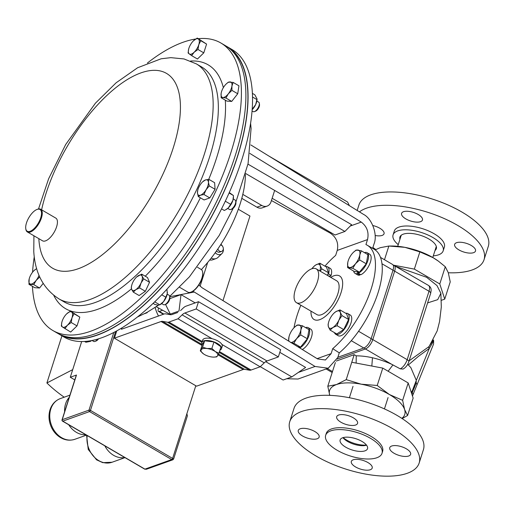 <?xml version="1.0" encoding="UTF-8"?>
<svg xmlns="http://www.w3.org/2000/svg" width="514" height="514" viewBox="0 0 514 514"><rect width="100%" height="100%" fill="white"/><g stroke="black" fill="none" stroke-linecap="round" stroke-linejoin="round"><path stroke-width="0.77" d="M433.302 255.843A26.291 10.858 -162.3 0 0 443.171 250.851A26.291 10.858 -162.3 0 0 432.942 237.558A26.291 10.858 -162.3 0 0 393.081 234.866A26.291 10.858 -162.3 0 0 398.234 244.651M443.171 250.851L444.385 247.048A26.291 10.858 -162.3 0 0 434.157 233.761A26.291 10.858 -162.3 0 0 394.296 231.062L393.081 234.866M435.017 250.472A19.102 7.89 -162.3 0 0 436.328 248.667A19.102 7.89 -162.3 0 0 428.894 239.01A19.102 7.89 -162.3 0 0 399.924 237.05A19.102 7.89 -162.3 0 0 399.95 239.28M418.197 214.486A10.955 4.523 17.7 0 1 422.457 220.024A10.955 4.523 17.7 0 1 405.848 218.9A10.955 4.523 17.7 0 1 401.588 213.361A10.955 4.523 17.7 0 1 418.197 214.486M471.248 245.474A10.955 4.523 17.7 0 1 475.508 251.012A10.955 4.523 17.7 0 1 458.899 249.888A10.955 4.523 17.7 0 1 454.639 244.349A10.955 4.523 17.7 0 1 471.248 245.474M372.849 225.537A10.955 4.523 17.7 0 1 379.782 228.222A10.955 4.523 17.7 0 1 384.042 233.761A10.955 4.523 17.7 0 1 375.136 235.489M357.172 210.464L358.894 205.067A67.919 28.058 17.7 0 1 461.874 212.025A67.919 28.058 17.7 0 1 488.3 246.36L484.04 259.705A67.919 28.058 17.7 0 1 448.298 272.761M375.888 249.541A67.919 28.058 17.7 0 1 372.894 247.485M359.459 211.871A67.919 28.058 17.7 0 1 457.614 225.37A67.919 28.058 17.7 0 1 484.04 259.705M343.146 437.607A17.001 7.023 -162.3 0 0 343.609 437.999A17.001 7.023 -162.3 0 0 366.431 445.04M366.553 445.195A14.373 5.937 17.7 0 1 347.573 441.455A14.373 5.937 17.7 0 1 342.96 437.665M361.94 441.404A14.373 5.937 17.7 0 1 367.529 448.671A14.373 5.937 17.7 0 1 345.742 447.193A14.373 5.937 17.7 0 1 340.146 439.926A14.373 5.937 17.7 0 1 361.94 441.404M370.51 438.339A29.574 12.22 -162.3 0 0 325.664 435.307A29.574 12.22 -162.3 0 0 337.171 450.264A29.574 12.22 -162.3 0 0 382.018 453.29A29.574 12.22 -162.3 0 0 370.51 438.339M382.018 453.29L382.622 451.388A29.574 12.22 -162.3 0 0 371.114 436.437A29.574 12.22 -162.3 0 0 326.268 433.405L325.664 435.307M302.54 435.981A10.955 4.523 -162.3 0 0 319.149 437.106A10.955 4.523 -162.3 0 0 314.889 431.567A10.955 4.523 -162.3 0 0 298.274 430.443A10.955 4.523 -162.3 0 0 302.54 435.981M355.592 466.969A10.955 4.523 -162.3 0 0 372.2 468.093A10.955 4.523 -162.3 0 0 367.934 462.555A10.955 4.523 -162.3 0 0 351.325 461.431A10.955 4.523 -162.3 0 0 355.592 466.969M394.007 453.232A10.955 4.523 -162.3 0 0 410.615 454.35A10.955 4.523 -162.3 0 0 406.356 448.812A10.955 4.523 -162.3 0 0 389.74 447.694A10.955 4.523 -162.3 0 0 394.007 453.232M340.955 422.245A10.955 4.523 -162.3 0 0 357.564 423.363A10.955 4.523 -162.3 0 0 353.304 417.824A10.955 4.523 -162.3 0 0 336.696 416.706A10.955 4.523 -162.3 0 0 340.955 422.245M392.722 428.708A67.919 28.058 -162.3 0 0 289.742 421.75A67.919 28.058 -162.3 0 0 316.168 456.091A67.919 28.058 -162.3 0 0 419.148 463.05A67.919 28.058 -162.3 0 0 392.722 428.708M419.148 463.05L423.407 449.705A67.919 28.058 -162.3 0 0 396.981 415.363A67.919 28.058 -162.3 0 0 294.002 408.405L289.742 421.75M328.542 322.522A9.85 4.266 120.3 0 1 329.879 318.943A9.85 4.266 120.3 0 1 334.049 313.097A9.85 4.266 120.3 0 1 335.809 311.696A9.85 4.266 -59.7 0 1 340.294 312.351A9.85 4.266 120.3 0 1 338.842 320.261A9.85 4.266 120.3 0 1 332.911 327.508A9.85 4.266 120.3 0 1 328.427 326.846A9.85 4.266 120.3 0 1 328.542 322.522L328.099 324.398L328.427 326.846L330.123 330.104L332.911 327.508L337.068 325.709L338.842 320.261L341.99 315.609L340.294 312.351L339.966 309.897L335.809 311.696L334.145 313.007M341.99 315.609L348.614 319.477L346.59 313.771L339.966 309.897M348.614 319.477L343.699 329.583L337.068 325.709M343.699 329.583L336.754 333.971L330.123 330.104M328.517 272.786L321.886 268.918L320.19 265.661L319.862 263.207L326.493 267.081L328.517 272.786L327.283 275.318M320.151 271.154L321.886 268.918M319.862 263.207L315.705 265.006L314.041 266.316M311.908 268.738A9.85 4.266 120.3 0 1 313.945 266.406A9.85 4.266 120.3 0 1 315.705 265.006A9.85 4.266 120.3 0 1 320.19 265.661A9.85 4.266 120.3 0 1 319.804 270.949M347.605 267.55L352.784 268.308L355.527 263.721L359.633 259.936L359.787 254.97L361.303 250.806L356.131 250.048L353.459 252.271A9.85 4.266 120.3 0 1 358.033 250.029A9.85 4.266 120.3 0 1 359.787 254.97A9.85 4.266 120.3 0 1 355.527 263.721A9.85 4.266 120.3 0 1 349.514 267.524A9.85 4.266 120.3 0 1 347.76 262.583L347.605 267.55L354.236 271.418L359.414 272.176L352.784 268.308M347.927 261.793L347.76 262.583A9.85 4.266 -59.7 0 1 347.952 261.703L347.946 261.735M359.633 259.936L366.264 263.804L367.934 254.681L361.303 250.806M366.264 263.804L359.414 272.176M347.952 261.703A9.85 4.266 -59.7 0 1 352.019 253.832A9.85 4.266 120.3 0 1 353.459 252.271M329.275 276.314L331.125 275.459A11.97 5.185 -59.7 0 0 330.174 268.34L327.611 266.843A11.97 5.185 -59.7 0 0 325.645 266.586M330.553 277.226A11.97 5.185 -59.7 0 0 330.605 277.091L328.035 275.588A11.97 5.185 -59.7 0 1 327.983 275.729M327.765 274.328L328.555 273.962A11.97 5.185 -59.7 0 0 327.611 266.843M328.555 273.962L331.125 275.459M302.283 349.501A11.97 5.185 -59.7 0 0 310.79 338.938A11.97 5.185 -59.7 0 0 310.764 329.166L308.201 327.669A11.97 5.185 -59.7 0 0 305.997 327.463L305.869 327.803M299.791 347.965A11.97 5.185 -59.7 0 0 308.252 337.383A11.97 5.185 -59.7 0 0 308.201 327.669M334.447 332.629A11.97 5.185 -59.7 0 0 335.636 334.209L338.199 335.706A11.97 5.185 -59.7 0 0 348.717 327.983A11.97 5.185 -59.7 0 0 350.278 315.031L347.708 313.534A11.97 5.185 -59.7 0 0 345.749 313.277M335.636 334.209A11.97 5.185 -59.7 0 0 346.147 326.486A11.97 5.185 -59.7 0 0 347.708 313.534M358.624 272.06L358.309 273.21L360.873 274.714A11.97 5.185 -59.7 0 0 369.605 264.235A11.97 5.185 -59.7 0 0 369.688 254.212L367.124 252.715A11.97 5.185 -59.7 0 0 364.452 252.644M353.677 271.09A11.97 5.185 -59.7 0 0 355.046 273.384L357.609 274.881A11.97 5.185 -59.7 0 0 359.813 275.086L360.115 274.264M358.309 273.21A11.97 5.185 -59.7 0 0 367.041 262.731A11.97 5.185 -59.7 0 0 367.124 252.715M355.046 273.384A11.97 5.185 -59.7 0 0 357.249 273.589L359.813 275.086M357.847 271.945L357.249 273.589M206.589 44.082L203.782 52.858L197.98 49.472L198.777 44.724L200.781 40.696L206.589 44.082L197.247 38.068L193.47 40.792A8.764 3.797 120.3 0 1 193.56 40.709L193.47 40.792A8.764 3.797 120.3 0 0 188.895 48.258A8.764 3.797 120.3 0 0 188.657 49.093L188.651 49.126M200.781 40.696L197.247 38.068M203.782 52.858L197.447 59.02L191.645 55.628L194.202 52.197L197.98 49.472M188.638 49.177L188.105 53.006L191.645 55.628M193.56 40.709L193.56 40.702A8.764 3.797 120.3 0 1 198.404 39.025A8.764 3.797 -59.7 0 1 198.777 44.724A8.764 3.797 120.3 0 1 194.202 52.197A8.764 3.797 120.3 0 1 189.261 53.964A8.764 3.797 120.3 0 1 188.657 49.093M252.059 110.966L253.151 111.609A5.474 2.371 -59.7 0 0 254.475 111.602L255.683 111.127A4.318 1.87 -59.7 0 0 257.694 109.437A4.318 1.87 -59.7 0 0 259.499 104.586L259.319 103.301A5.474 2.371 -59.7 0 0 258.677 102.145L256.846 101.078M254.475 111.602A5.474 2.371 -59.7 0 0 257.026 109.456A5.474 2.371 -59.7 0 0 259.319 103.301M233.157 82.42L228.37 82.118L226.256 83.923A8.764 3.797 120.3 0 1 230.156 81.912A8.764 3.797 120.3 0 1 231.93 86.037L233.157 82.42L238.959 85.806L237.725 93.76L231.923 90.374L231.93 86.037A8.764 3.797 -59.7 0 1 228.312 93.844L231.923 90.374M225.909 98.02L228.312 93.844A8.764 3.797 120.3 0 1 222.909 97.512L225.909 98.02L231.711 101.412L226.931 101.11L221.129 97.718L222.909 97.512A8.764 3.797 120.3 0 1 221.136 93.387L221.129 97.718M237.725 93.76L231.711 101.412M221.341 92.379L221.136 93.387A8.764 3.797 120.3 0 1 221.354 92.314A8.764 3.797 120.3 0 1 224.759 85.587A8.764 3.797 120.3 0 1 226.256 83.923M232.032 209.025A4.318 1.87 -59.7 0 0 232.097 208.999A4.318 1.87 -59.7 0 0 234.847 206.223A4.318 1.87 -59.7 0 0 235.913 202.458L235.733 201.18A5.474 2.371 -59.7 0 0 235.091 200.023L233.26 198.95M227.734 208.408L229.565 209.481A5.474 2.371 -59.7 0 0 230.812 209.5A5.474 2.371 -59.7 0 0 230.889 209.474A5.474 2.371 -59.7 0 0 234.378 205.947A5.474 2.371 -59.7 0 0 235.733 201.18M209.262 185.901L208.44 182.258L208.832 179.322L205.375 179.984L202.67 181.802A8.764 3.797 120.3 0 1 205.375 179.984A8.764 3.797 120.3 0 1 208.44 182.258A8.764 3.797 120.3 0 1 206.011 189.859L209.262 185.901L215.064 189.293L209.783 197.916L203.981 194.523L206.011 189.859A8.764 3.797 -59.7 0 1 200.518 195.191L203.981 194.523M208.832 179.322L214.634 182.708L215.064 189.293M198.275 196.566L200.518 195.191A8.764 3.797 120.3 0 1 197.46 192.917L198.275 196.566L204.077 199.952L209.783 197.916M197.768 190.186L197.46 192.917A8.764 3.797 120.3 0 1 197.768 190.186A8.764 3.797 120.3 0 1 199.882 185.316A8.764 3.797 120.3 0 1 202.67 181.802M161.679 303.601L163.51 304.673A5.474 2.371 -59.7 0 0 164.833 304.667L166.041 304.192A4.318 1.87 -59.7 0 0 168.791 301.416A4.318 1.87 -59.7 0 0 169.864 297.651L169.678 296.372A5.474 2.371 -59.7 0 0 169.53 295.801A5.474 2.371 -59.7 0 0 169.035 295.216L167.204 294.143M164.833 304.667A5.474 2.371 -59.7 0 0 168.322 301.14A5.474 2.371 -59.7 0 0 169.678 296.372M141.684 274.129L147.486 277.515L149.535 282.282L145.353 291.29L139.551 287.904L141.035 283.041L143.734 278.896L142.102 276.153L141.684 274.129L136.679 276.937M149.535 282.282L143.734 278.896M145.353 291.29L139.121 295.531L133.319 292.145L135.825 289.665L139.551 287.904M131.674 285.54L131.269 287.377L131.687 289.408L133.319 292.145M137.958 275.896A8.764 3.797 120.3 0 1 142.102 276.153A8.764 3.797 120.3 0 1 141.035 283.041A8.764 3.797 120.3 0 1 135.825 289.665A8.764 3.797 -59.7 0 1 131.687 289.408A8.764 3.797 120.3 0 1 131.713 285.379A8.764 3.797 120.3 0 1 132.747 282.52A8.764 3.797 120.3 0 1 136.615 276.995A8.764 3.797 120.3 0 1 137.958 275.896M238.323 209.249L249.958 216.047L222.967 300.619M195.802 385.744L186.871 413.719L187.404 415.826L173.629 458.996L172.871 459.786L171.695 459.561L89.545 411.573L62.779 421.146L144.929 469.134L171.695 459.561A1.092 0.475 -59.7 0 0 172.614 458.392L186.871 413.719M81.675 341.566L70.283 377.25L76.483 375.034L62.226 419.7L88.999 410.127L113.767 332.494M62.04 419.861A1.092 1.092 0 0 0 62.528 421.139A1.092 0.475 120.3 0 0 62.779 421.146A1.092 0.88 70.3 0 1 62.226 419.7A1.092 0.45 -162.3 0 0 62.04 419.861L76.29 375.194A1.092 0.45 17.7 0 1 76.483 375.034M173.391 458.873L90.464 410.403A1.092 0.475 120.3 0 1 89.545 411.573A1.092 0.88 70.3 0 1 88.999 410.127A1.092 0.45 17.7 0 1 90.464 410.403L115.644 331.504M146.445 469.237L144.929 469.134A1.092 0.475 -59.7 0 1 144.678 469.128L146.445 469.237L172.871 459.786M70.283 377.25L74.793 379.885M64.192 397.2A123.566 51.047 17.7 0 1 46.896 382.962L61.937 335.822M72.712 369.643L46.896 382.962M116.736 330.913L114.41 338.199L196.554 386.181L243.18 369.508A8.764 3.797 120.3 0 1 244.593 369.335L249.637 370.215A8.764 3.797 -59.7 0 0 251.05 370.041L260.161 366.784L264.247 362.852A8.764 3.797 120.3 0 1 267.004 360.982L278.344 356.928L280.65 349.687L198.507 301.705L185.927 306.203A8.764 3.797 -59.7 0 0 183.17 308.072L180.536 310.61M114.41 338.199L161.036 321.52A8.764 3.797 120.3 0 1 162.45 321.346L167.493 322.233A8.764 3.797 -59.7 0 0 168.907 322.06L178.017 318.802L212.147 338.739M221.907 344.438L260.161 366.784M178.017 318.802L182.104 314.864A8.764 3.797 120.3 0 1 184.86 313L196.2 308.946L278.344 356.928M196.2 308.946L198.507 301.705M177.78 312.473L171.972 314.555M171.329 314.722A8.764 3.797 120.3 0 1 170.552 314.722L165.514 313.842A8.764 3.797 -59.7 0 0 164.094 314.015L121.42 329.275L121.85 327.926M155.132 307.468A29.857 23.914 70.3 0 0 158.505 316.014M162.63 310.25L159.321 311.433L163.876 314.093M163.394 314.266L158.524 311.42A3.508 1.516 -59.7 0 1 158.312 309.1L158.653 308.04M207.688 262.442L200.094 286.234M158.524 311.42A3.508 1.516 -59.7 0 0 159.321 311.433M217.852 248.949A3.418 2.737 70.3 0 0 219.536 251.153A3.418 2.737 70.3 0 0 221.637 251.404A3.418 2.737 70.3 0 0 223.307 248.525A3.418 2.737 70.3 0 0 221.431 245.223A3.418 2.737 70.3 0 0 220.545 244.882M216.51 250.896A3.418 2.737 70.3 0 0 217.563 251.86A3.418 2.737 70.3 0 0 219.658 252.111L221.637 251.404M220.917 244.298A5.924 4.748 -109.7 0 1 222.427 246.11M223.307 248.564A5.924 4.748 -109.7 0 1 221.919 253.582A5.924 4.748 -109.7 0 1 216.869 254.032A5.924 4.748 -109.7 0 1 215.263 252.657M221.919 253.582L218.071 257.328A8.301 6.65 -109.7 0 1 216.086 258.574A8.301 6.65 -109.7 0 1 211.203 258.079M216.086 258.574L212.712 259.782A8.301 6.65 -109.7 0 1 209.706 259.975M144.569 313.694L147.171 312.705M211.884 348.428L207.007 348.511L202.567 347.239L200.299 350.882L203.615 353.979A8.764 3.617 17.7 0 1 203.377 353.812A8.764 3.617 17.7 0 1 201.218 349.738A8.764 3.617 17.7 0 1 207.007 348.511A8.764 3.617 17.7 0 1 215.199 351.518L211.884 348.428L213.952 341.958L221.007 346.789L218.945 353.259L215.199 351.518A8.764 3.617 -162.3 0 1 217.595 355.759L218.945 353.259M200.299 350.882L202.368 344.412L204.63 340.776L213.952 341.958M204.63 340.776L202.567 347.239M213.785 357.108L216.683 356.896L217.595 355.759A8.764 3.617 17.7 0 1 213.708 357.108A8.764 3.617 17.7 0 1 211.8 356.986A8.764 3.617 17.7 0 1 203.615 353.979M202.323 344.553A10.274 4.24 17.7 0 1 201.906 342.478A10.274 4.24 17.7 0 1 212.976 341.559A10.274 4.24 17.7 0 1 221.47 348.723A10.274 4.24 17.7 0 1 219.928 350.175M201.906 342.478L202.657 340.107A10.274 4.24 17.7 0 1 213.734 339.189A10.274 4.24 17.7 0 1 222.228 346.352L221.47 348.723M154.701 301.853L159.803 304.834L163.658 301.506A8.764 3.797 -59.7 0 0 167.281 293.706L165.816 297.182L161.724 294.792M165.816 297.182L163.658 301.506A8.764 3.797 120.3 0 1 160.278 304.603L158.261 305.181L155.016 304.532L153.088 303.401M167.384 292.363A8.764 3.797 120.3 0 1 167.384 292.434A8.764 3.797 120.3 0 1 167.281 293.706L166.96 289.183M43.176 283.394L39.546 288.007L34.766 287.705L28.964 284.319L33.744 284.621L36.141 280.438L39.758 276.969M39.546 288.007L33.744 284.621M36.687 268.745A8.764 3.797 120.3 0 0 34.085 270.525A8.764 3.797 120.3 0 0 32.588 272.182A8.764 3.797 -59.7 0 0 29.189 278.909L28.964 284.319M36.642 268.578L34.085 270.525M39.019 275.356A8.764 3.797 120.3 0 1 36.141 280.438A8.764 3.797 120.3 0 1 30.744 284.113A8.764 3.797 120.3 0 1 28.97 279.982A8.764 3.797 -59.7 0 1 29.189 278.909M61.41 335.134A166.24 72.005 -59.7 0 0 150.499 298.795A166.24 72.005 -59.7 0 0 237.667 155.697A166.24 72.005 -59.7 0 0 229.051 48.155M92.077 340.486L93.683 341.424A5.474 2.371 -59.7 0 0 95.006 341.418L96.214 340.943A4.318 1.87 -59.7 0 0 98.534 338.829M95.006 341.418A5.474 2.371 -59.7 0 0 97.699 339.086M64.873 328.664L67.43 325.233L71.208 322.509L72.005 317.768L74.016 313.733L70.476 311.105L66.698 313.829A8.764 3.797 120.3 0 1 66.788 313.746L66.698 313.829A8.764 3.797 120.3 0 0 62.123 321.295A8.764 3.797 -59.7 0 0 61.886 322.13A8.764 3.797 -59.7 0 0 62.496 327L70.675 332.057L77.016 325.902L71.208 322.509M61.847 322.297L61.333 326.043L62.496 327A8.764 3.797 120.3 0 0 67.43 325.233A8.764 3.797 120.3 0 0 72.005 317.768A8.764 3.797 120.3 0 0 71.632 312.062A8.764 3.797 120.3 0 0 66.788 313.746L66.788 313.746M74.016 313.733L79.818 317.119L70.476 311.105M79.818 317.119L77.016 325.902M58.455 333.759A166.504 72.121 -59.7 0 0 59.534 334.421L64.006 337.03A166.504 72.121 -59.7 0 0 184.089 268.661A166.504 72.121 -59.7 0 0 252.31 91.961A166.504 72.121 -59.7 0 0 231.975 49.485L227.503 46.87A166.504 72.121 -59.7 0 0 226.398 46.26M59.534 334.421A166.504 72.121 -59.7 0 0 179.611 266.046A166.504 72.121 -59.7 0 0 247.838 89.352A166.504 72.121 -59.7 0 0 227.503 46.87M202.67 272.195L202.747 272.773A12.619 5.468 120.3 0 1 199.618 283.767A12.619 5.468 120.3 0 1 191.587 291.888L191.041 292.1A13.146 5.693 -59.7 0 0 199.406 283.638A13.146 5.693 -59.7 0 0 202.67 272.195A13.146 5.693 -59.7 0 0 201.501 269.689A13.146 5.693 -59.7 0 0 201.122 269.42L197.44 267.267M179.579 287.281L187.861 292.119A13.146 5.693 -59.7 0 0 191.041 292.1M350.272 226.019L361.271 222.087C367.009 226.488 369.091 232.322 367.523 239.588L365.936 244.568A65.728 28.469 120.3 0 1 367.337 245.274A65.728 28.469 120.3 0 1 371.23 288.778A65.728 28.469 120.3 0 1 332.719 348.653L331.132 353.632L325.433 359.993L317.594 358.939L202.047 287.731L198.886 284.955M367.337 245.274L374.16 249.258A65.728 28.469 120.3 0 1 378.047 292.762A65.728 28.469 120.3 0 1 339.266 352.867L332.719 348.653M201.424 269.625L203.197 267.582A81.501 35.299 120.3 0 0 240.166 203.84A81.501 35.299 120.3 0 0 245.409 174.58M324.919 266.162A65.728 28.469 120.3 0 1 335.655 255.4L337.242 250.421C338.765 243.167 336.458 237.417 330.316 233.157L271.424 200.524M294.002 327.765A65.728 28.469 120.3 0 1 300.844 305.22M272.144 198.269L335.019 235.001L344.894 231.467L274.649 190.431L271.007 201.835A8.764 7.023 70.3 0 1 267.139 206.101L262.301 207.836A8.764 7.023 -109.7 0 1 256.923 207.187L241.792 198.346M247.96 164.127L351.602 224.669L344.894 231.467M245.698 173.52L274.649 190.431M256.923 207.187L261.761 205.452L242.807 194.382M261.761 205.452A8.764 7.023 70.3 0 0 267.139 206.101M298.313 372.444L315.037 366.463L328.202 368.236L298.017 379.03L286.671 378.741M170.757 314.748L156.256 306.717M328.202 368.236L337.775 357.545L339.266 352.867M192.981 291.175L194.253 292.023L169.729 296.719M315.037 366.463L194.253 292.023M372.618 248.358L374.07 243.803C377.841 234.782 372.065 218.611 363.565 214.402L250.864 144.948M169.838 298.621L181.005 294.625L195.172 302.9M279.809 352.341L305.631 367.426L291.804 376.91L265.699 361.657M361.271 222.087L249.888 153.442M260.277 366.675L283.111 380.019L291.804 376.91M165.527 304.397L170.301 314.118L178.994 311.009L181.005 294.625M268.848 156.031L347.612 202.041L349.391 205.671M90.4 341.38A8.764 3.797 -59.7 0 0 90.451 341.354A8.764 3.797 -59.7 0 0 91.569 340.583M90.451 341.354L85.922 342.253L84.598 341.482M90.355 341.405L91.312 340.634M198.308 38.691A166.504 72.121 120.3 0 1 220.847 42.983A166.504 72.121 120.3 0 1 241.182 85.459A166.504 72.121 120.3 0 1 172.955 262.159A166.504 72.121 120.3 0 1 52.878 330.528A166.504 72.121 120.3 0 1 32.543 288.052A166.504 72.121 120.3 0 1 32.446 286.349M220.847 42.983L225.318 45.598A166.504 72.121 120.3 0 1 245.653 88.074A166.504 72.121 120.3 0 1 177.433 264.774A166.504 72.121 120.3 0 1 57.35 333.143L52.878 330.528M32.568 272.208A166.504 72.121 120.3 0 1 34.258 256.756M147.434 63.004A166.504 72.121 120.3 0 1 195.686 39.019M25.7 228.043A12.619 5.468 -59.7 0 0 25.758 228.595A12.619 5.468 -59.7 0 0 34.412 228.3A12.619 5.468 -59.7 0 0 41.512 212.687A12.619 5.468 -59.7 0 0 36.918 209.487A12.619 5.468 -59.7 0 0 25.7 228.043M36.918 209.487L37.471 209.269A13.146 5.693 120.3 0 1 40.645 209.256A13.146 5.693 120.3 0 1 42.251 212.61A13.146 5.693 120.3 0 1 36.867 226.558A13.146 5.693 120.3 0 1 27.383 231.955A13.146 5.693 120.3 0 1 25.841 229.18L25.758 228.595M40.645 209.256L55.814 218.116A13.146 5.693 120.3 0 1 57.42 221.47A13.146 5.693 120.3 0 1 52.036 235.418A13.146 5.693 120.3 0 1 42.553 240.815L27.383 231.955M225.305 201.205L230.625 204.309L232.874 200.421A8.764 3.797 -59.7 0 0 233.44 197.241L233.427 195.532L229.083 192.994M233.44 196.303L232.874 200.421A8.764 3.797 120.3 0 1 228.306 207.887A8.764 3.797 120.3 0 1 226.333 209.41A8.764 3.797 120.3 0 1 226.134 209.513M233.427 195.532L229.276 192.551M230.625 204.309L228.306 207.887L225.839 209.686L224.284 210.464L221.553 208.87M252.522 97.011L256.904 99.568L257.026 98.906L257.026 99.369A8.764 3.797 120.3 0 1 255.664 104.573A8.764 3.797 120.3 0 1 252.149 109.752M257.026 98.906L254.854 94.807L252.393 93.368M256.904 99.568L255.664 104.573L252.721 108.576L252.252 108.306M252.721 108.576L252.168 109.514M302.386 325.767L297.208 325.002L294.535 327.225A9.85 4.266 120.3 0 1 299.109 324.983A9.85 4.266 120.3 0 1 300.863 329.93L302.386 325.767L309.01 329.635L307.34 338.765L300.709 334.89L300.863 329.93A9.85 4.266 -59.7 0 1 296.604 338.675L300.709 334.89M307.34 338.765L300.491 347.13L293.86 343.262L296.604 338.675A9.85 4.266 120.3 0 1 290.93 342.504M300.491 347.13L297.799 346.738M290.59 342.485L293.86 343.262M289.003 336.747L288.605 341.071M289.086 341.367A9.85 4.266 120.3 0 1 288.836 337.537A9.85 4.266 120.3 0 1 289.029 336.657A9.85 4.266 120.3 0 1 293.096 328.793A9.85 4.266 120.3 0 1 294.535 327.225M346.218 379.634L351.762 362.254L382.763 368.101L408.187 382.949L413.147 398.112L407.602 415.492L404.602 409.536L402.642 400.329L389.413 394.534L377.218 385.481L361.201 384.183L346.218 379.634L336.49 384.556A39.437 16.294 17.7 0 1 361.201 384.183A39.437 16.294 17.7 0 1 389.413 394.534A39.437 16.294 17.7 0 1 404.602 409.536A39.437 16.294 17.7 0 1 401.832 418.364M402.16 418.576L407.602 415.492M408.187 382.949L402.642 400.329M382.763 368.101L377.218 385.481M329.744 395.356A39.437 16.294 17.7 0 1 336.49 384.556L327.803 386.22L329.77 395.427M335.359 362.55L327.803 386.22M351.762 362.254L354.191 354.654L336.272 361.059M375.156 249.907L380.167 247.703L388.854 246.039L384.485 259.731M393.936 265.256L414.355 269.111L439.778 283.959L444.738 299.122L450.238 281.89L448.279 272.683L445.278 266.734L438.301 261.073L433.084 257.681L419.854 251.879L404.871 247.33L388.854 246.039M444.738 299.122L441.308 300.349M439.778 283.959L445.278 266.734M414.355 269.111L419.854 251.879M438.146 260.964A39.437 16.294 -162.3 0 0 437.992 260.855A39.437 16.294 -162.3 0 0 433.084 257.681A39.437 16.294 -162.3 0 0 404.871 247.33A39.437 16.294 -162.3 0 0 391.514 246.02L389.567 246.033M409.125 360.822L428.817 346.738L433.482 339.972L433.643 340.988L429.261 348.473L418.454 356.343L408.354 364.953M392.966 364.876L388.141 371.243M372.47 357.77L371.828 366.039M427.609 302.907L437.716 299.649L440.871 293.276L436.964 285.54L426.588 277.284L396.204 266.58M371.102 338.829A4.208 1.735 17.7 0 1 372.804 339.587L407.178 359.671A4.208 1.735 17.7 0 1 408.816 361.798C407.711 365.088 405.797 367.51 403.072 369.065L400.265 368.853L391.565 364.22C379.004 358.676 367.221 355.881 356.221 355.836L356.163 363.083M411.245 392.298L414.47 387.62M354.191 354.654L356.221 355.836M416.269 381.382L416.173 383.148L412.164 392.767A4.208 1.876 -157.9 0 1 413.005 394.656L416.944 384.973A4.208 1.876 -157.9 0 0 416.944 384.967L433.559 344.091L433.643 340.988M416.944 384.967A4.208 1.876 -157.9 0 0 416.173 383.148L416.025 383.129M411.971 391.417A2.101 1.259 38.9 0 0 412.164 392.767L411.65 393.538M416.314 380.328L429.261 348.473A2.101 1.163 42.8 0 1 428.817 346.738M311.78 268.783A19.577 8.481 -59.7 0 0 296.919 285.598A19.577 8.481 -59.7 0 0 296.482 302.675A19.577 8.481 -59.7 0 0 300.941 302.752A19.577 8.481 -59.7 0 0 315.802 285.938A19.577 8.481 -59.7 0 0 316.232 268.867A19.577 8.481 -59.7 0 0 311.78 268.783M296.482 302.675L316.945 314.626A19.577 8.481 -59.7 0 0 321.398 314.709A19.577 8.481 -59.7 0 0 336.265 297.889A19.577 8.481 -59.7 0 0 336.696 280.817L316.232 268.867M310.989 311.143A25.237 10.929 -59.7 0 0 314.093 319.515A25.237 10.929 -59.7 0 0 319.83 319.618A25.237 10.929 -59.7 0 0 338.996 297.94A25.237 10.929 -59.7 0 0 339.548 275.928A25.237 10.929 -59.7 0 0 333.811 275.825A25.237 10.929 -59.7 0 0 330.74 277.335M337.859 357.281L363.803 348.004A8.764 3.797 -59.7 0 0 371.166 338.636L393.004 270.21A8.764 3.797 -59.7 0 0 392.484 264.408L380.501 257.405M74.883 439.277C69.551 441.006 64.385 440.202 59.386 436.874C55.718 434.311 52.942 430.854 51.059 426.504C48.721 420.863 48.374 415.28 50.025 409.767C51.843 404.28 55.281 400.554 60.331 398.588A21.607 17.309 70.3 0 0 50.79 409.105A21.607 17.309 70.3 0 0 55.486 432.3A21.607 17.309 70.3 0 0 74.883 439.277L86.474 435.127M64.603 411.83A21.607 17.309 -109.7 0 1 65.606 403.805A21.607 17.309 -109.7 0 1 69.229 397.322M87.187 435.551A21.607 17.309 70.3 0 0 93.895 456.67A21.607 17.309 70.3 0 0 112.078 462.24L124.986 457.627M124.793 457.511A21.607 17.309 -109.7 0 1 104.817 445.844M85.851 434.767A21.607 17.309 -109.7 0 1 68.703 424.75M161.036 321.52L202.028 345.466M218.109 354.866L243.18 369.508M162.45 321.346L202.298 344.624M218.514 354.101L244.593 369.335M167.493 322.233L201.944 342.356M219.208 352.437L249.637 370.215M168.907 322.06L202.214 341.514M219.472 351.595L251.05 370.041M182.104 314.864L264.247 362.852M184.86 313L267.004 360.982M367.523 239.588L337.242 250.421M317.119 358.644L331.132 353.632M330.316 233.157L331.279 232.816M201.533 66.897A136.114 58.956 120.3 0 1 218.154 101.624A136.114 58.956 120.3 0 1 162.385 246.071A136.114 58.956 120.3 0 1 64.224 301.962L59.039 298.936A136.114 58.956 120.3 0 0 157.2 243.045A136.114 58.956 120.3 0 0 212.969 98.598A136.114 58.956 120.3 0 0 196.348 63.871L201.533 66.897M190.578 61.037A141.234 61.172 120.3 0 1 223.359 87.631M225.299 100.153A141.234 61.172 120.3 0 1 225.344 100.84A141.234 61.172 120.3 0 1 208.735 179.328M41.615 209.821A112.836 48.875 120.3 0 1 117.34 86.487A112.836 48.875 120.3 0 1 180.273 102.177A112.836 48.875 120.3 0 1 114.32 244.227A112.836 48.875 120.3 0 1 38.884 239.466A112.836 48.875 120.3 0 1 38.833 238.644M200.364 197.781A141.234 61.172 120.3 0 1 145.25 276.211M131.468 288.836A141.234 61.172 120.3 0 1 53.739 295.299M364.188 347.843A4.208 3.367 70.3 0 0 365.435 348.961L337.229 359.048M392.94 270.403A4.208 1.735 17.7 0 1 394.643 271.161L372.804 339.587A8.764 3.797 120.3 0 1 365.435 348.961L391.565 364.22M394.122 265.365A8.764 3.797 120.3 0 1 394.643 271.161L429.017 291.245A8.764 3.797 -59.7 0 0 428.496 285.443L393.004 264.877M327.309 368.551L332.481 371.571M400.265 368.853A8.764 3.797 -59.7 0 0 407.178 359.671L429.017 291.245A4.208 1.735 17.7 0 1 430.648 293.372L408.816 361.798M351.287 340.692L363.803 348.004M358.573 331.273L371.166 338.636M381.973 263.766L393.004 270.21M353.009 386.374L349.385 397.733M388.07 397.566L384.446 408.919M232.097 208.999L230.889 209.474M131.713 285.379L131.623 285.745M60.331 398.588L69.923 395.157M112.078 462.24L102.781 462.658L96.581 459.844L88.247 449.474L86.596 435.197M62.528 421.139L144.678 469.128M250.594 123.264L251.083 128.468L248.076 163.613L235.868 202.118M233.208 208.273L219.17 235.502L189.415 276.847L169.684 296.417M158.466 305.188L147.229 312.274L137.418 317.016M33.93 235.778L33.77 251.552C35.074 273.249 43.491 289.041 59.039 298.936M38.511 208.967L48.644 178.731L65.683 144.511L95.437 103.166L116.151 82.76L137.623 67.745L161.139 58.782L170.821 57.652L183.986 58.937L196.348 63.871M226.333 209.41L225.839 209.686M411.875 391.88L416.314 380.366L410.853 367.613L407.705 364.33M428.715 347.226L437.183 330.913L439.554 321.565L441.308 306.98L440.871 293.276M332.179 372.521L326.114 368.981M428.496 285.443C432.203 288.001 431.04 290.763 430.648 293.372M413.005 394.656L412.459 395.998M401.241 235.245L397.707 246.309M436.302 246.437L432.775 257.501"/></g></svg>
